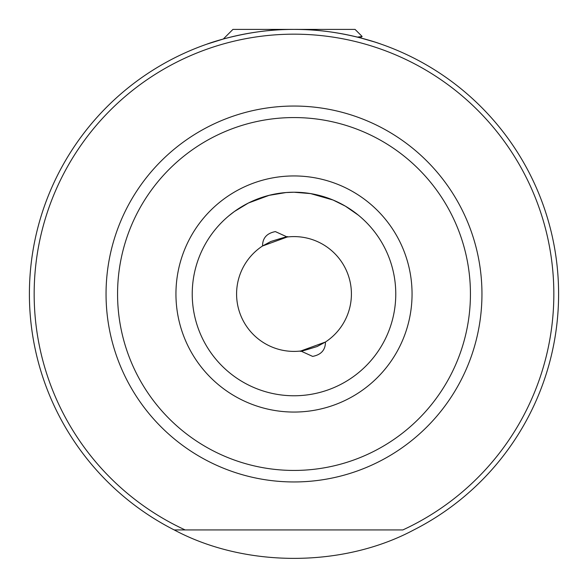 <?xml version="1.0" encoding="UTF-8"?>
<svg xmlns="http://www.w3.org/2000/svg" width="588" height="588" viewBox="0 0 588 588"><rect width="100%" height="100%" fill="white"/><g stroke="black" fill="none" stroke-linecap="round" stroke-linejoin="round"><path stroke-width="0.88" d="M206.954 44.129L223.322 39.014L206.954 44.129C205.998 44.416 247.129 28.893 293.985 29.4C340.9 28.885 381.935 44.409 381.046 44.129L380.399 43.902M217.075 40.829L223.322 39.014L232.936 29.4L355.064 29.4L362.112 36.449L359.996 37.764L374.343 41.895M377.437 42.902L378.305 43.189L377.437 42.902M378.496 43.255L379.841 43.71M207.468 43.953L208.681 43.534M366.471 39.514L374.365 41.895M378.371 43.211L379.613 43.63M192.232 294A101.768 101.768 0 0 0 294 395.768A101.768 101.768 0 0 0 395.768 294A101.768 101.768 0 0 0 294 192.232A101.768 101.768 0 0 0 192.232 294A101.768 101.768 0 0 1 294 192.232A101.768 101.768 0 0 1 395.768 294M300.769 350.999A57.396 57.396 0 0 1 262.549 245.982L287.231 237.001L275.368 231.599C266.827 233.252 262.557 238.052 262.549 245.982L270.803 241.499C284.004 237.376 289.48 235.876 287.231 237.001A57.396 57.396 0 0 1 325.451 342.018L317.197 346.501C303.996 350.624 298.52 352.124 300.769 350.999L325.451 342.018L300.769 350.999L325.451 342.018L300.769 350.999L325.451 342.018L300.769 350.999L312.632 356.401C321.173 354.748 325.443 349.948 325.451 342.018M287.231 237.001L262.549 245.982M228.864 215.803L234.391 211.511L228.864 215.803L234.391 211.511L248.386 203.022L269.26 195.282L286.025 192.541L269.26 195.282M174.232 529.942A264.6 264.6 0 0 1 294 29.4A264.6 264.6 0 0 1 413.768 529.942C342.9 567.846 245.1 567.846 174.232 529.942L402.831 529.942A259.83 259.83 0 0 0 294 34.17A259.83 259.83 0 0 0 185.169 529.942L174.232 529.942M238.125 208.946L234.671 211.312M248.717 202.86L240.294 207.557M358.32 215.134L345.391 206.16L333.043 200.016L310.655 193.606L294.007 192.232L286.025 192.541L268.856 195.385M338.129 202.294L333.073 200.03M359.988 216.524L359.503 216.112M298.572 192.335L310.655 193.606L294 192.232M361.282 217.648L360.856 217.273M238.147 208.924L240.117 207.667M377.129 42.799L376.732 42.667M359.996 37.764L362.068 36.566L357.379 37.103M355.064 29.4L362.112 36.449M412.056 294A118.056 118.056 0 0 1 294 412.056A118.056 118.056 0 0 1 175.944 294A118.056 118.056 0 0 1 294 175.944A118.056 118.056 0 0 1 412.056 294M117.563 294A176.437 176.437 0 0 0 294 470.437A176.437 176.437 0 0 0 470.437 294A176.437 176.437 0 0 0 294 117.563A176.437 176.437 0 0 0 117.563 294M481.954 294A187.954 187.954 0 0 1 294 481.954A187.954 187.954 0 0 1 106.046 294A187.954 187.954 0 0 1 294 106.046A187.954 187.954 0 0 1 481.954 294M558.6 294A264.6 264.6 0 0 1 413.768 529.942"/></g></svg>
